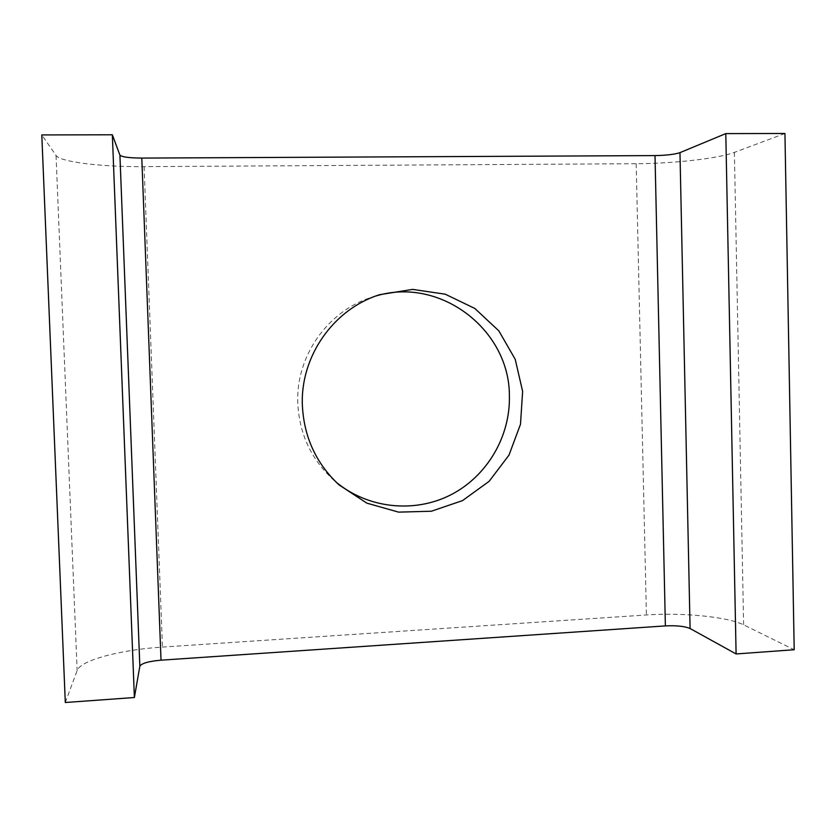 <?xml version="1.0" encoding="UTF-8"?>
<svg xmlns="http://www.w3.org/2000/svg" width="836" height="836" viewBox="0 0 836 836"><rect width="100%" height="100%" fill="white"/><g stroke="black" fill="none" stroke-linecap="round" stroke-linejoin="round"><path stroke-width="0.63" stroke-dasharray="4.18 3.13" d="M375.845 296.017L371.989 297.177C327.743 310.741 295.61 356.429 297.794 403.443C299.372 433.748 311.107 459.079 333 479.446L336.072 482.1M784.941 133.488L734.395 152.392C718.323 158.547 672.823 163.595 636.186 163.71L144.085 166.636C102.326 167.012 60.223 162.09 56.033 155.444L41.8 134.93M65.302 702.512L77.142 670.524C80.559 660.179 121.398 649.603 162.445 647.074L646.406 614.972C682.469 612.433 727.519 616.707 743.622 624.847L794.2 649.739M56.033 155.444L77.142 670.524M144.085 166.636L162.445 647.074M636.186 163.71L646.406 614.972M734.395 152.392L743.622 624.847M379.774 294.669L371.957 297.188M339.102 484.932L333 479.436"/><path stroke-width="1.25" d="M302.381 405.617C300.103 356.512 333.658 308.808 379.805 294.659L412.576 289.392L445.212 294.178L474.817 308.453L498.831 330.847L515.216 359.323L522.625 391.373L520.494 424.239L508.999 455.108L489.123 481.327L462.517 500.607L431.449 511.214L398.594 512.134L366.858 503.147L339.102 484.943C316.269 463.698 304.022 437.259 302.381 405.617M336.072 482.1C367.903 508.549 414.175 513.409 450.541 494.975C486.918 476.499 510.451 436.611 509.385 395.762C509.646 329.687 440.018 276.235 375.845 296.017M112.348 134.795L41.8 134.93L65.302 702.512L134.387 697.517L139.842 666.229L119.924 155.162L112.348 134.795L134.387 697.517M725.794 133.603L736.098 653.951L794.2 649.739L784.941 133.488L725.794 133.603L679.971 152.643C674.662 154.388 666.344 155.371 655.006 155.59L141.806 158.088C129.214 157.983 121.92 157.001 119.924 155.162M736.098 653.951L690.087 628.515C684.778 626.258 676.543 625.391 665.383 625.903L161.024 660.179C148.672 661.276 141.608 663.293 139.842 666.229M161.024 660.179L141.806 158.088M690.087 628.515L679.971 152.643M665.383 625.903L655.006 155.59"/></g></svg>

